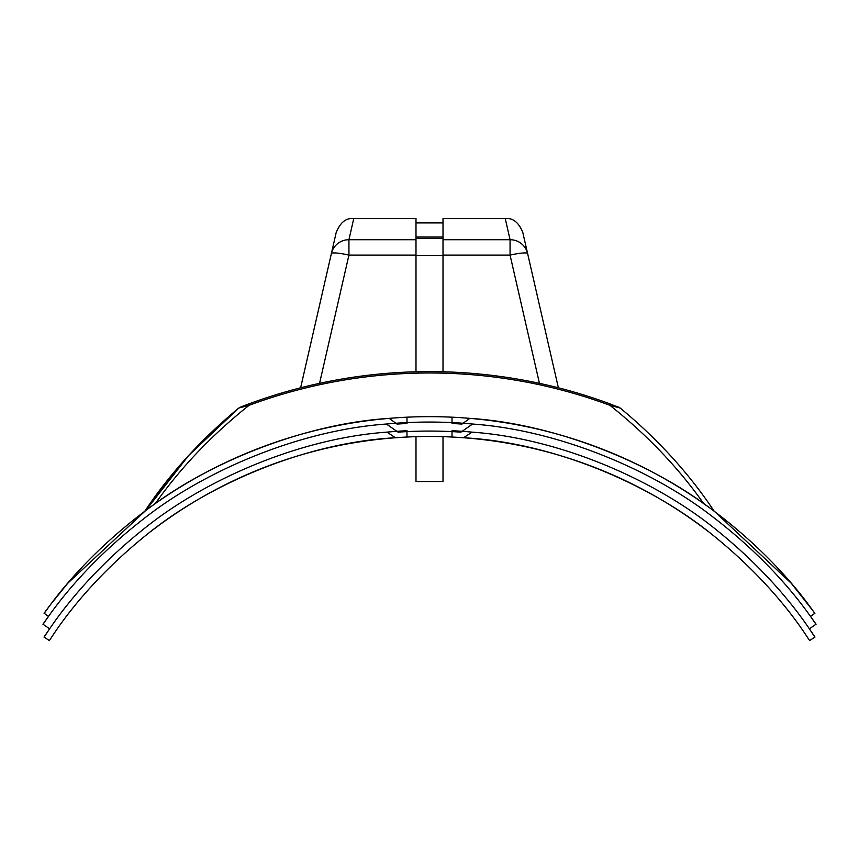 <?xml version="1.0" encoding="UTF-8"?>
<svg xmlns="http://www.w3.org/2000/svg" width="859" height="859" viewBox="0 0 859 859"><rect width="100%" height="100%" fill="white"/><g stroke="black" fill="none" stroke-linecap="round" stroke-linejoin="round"><path stroke-width="1.29" d="M708.299 531.56A456.269 456.269 0 0 0 463.57 437.746C554.377 442.621 651.143 484.884 712.283 534.674C782.055 590.713 810.134 642.843 809.726 640.524L814.976 637.045C815.395 639.386 786.726 586.203 715.654 529.294C655.557 480.482 560.551 438.423 472.042 432.131A462.572 462.572 0 0 0 452.017 430.713L452.017 437.027A456.269 456.269 0 0 0 406.983 437.027L406.983 430.713A462.572 462.572 0 0 0 386.958 432.131C298.449 438.423 203.443 480.482 143.346 529.294C72.274 586.203 43.605 639.386 44.024 637.045L49.607 628.809L42.95 624.192L48.469 616.408L44.099 613.24L49.747 605.606L67.732 583.261L145.815 510.407L188.615 455.538L144.935 511.051C169.932 473.524 201.21 439.185 238.781 408.046L249.131 405.287C211.98 434.847 180.723 467.586 155.382 503.492L147.565 509.108L155.382 503.492A476.09 476.09 0 0 1 389.159 418.365C305.031 423.745 211.937 461.476 152.15 505.79C75.828 561.421 43.573 615.635 44.099 613.24M44.024 637.045L49.274 640.524C48.866 642.843 76.945 590.713 146.717 534.674C207.857 484.884 304.623 442.621 395.43 437.746A456.269 456.269 0 0 0 150.701 531.56M620.219 408.046L610.352 403.998L609.869 405.287L620.219 408.046C657.79 439.185 689.068 473.524 714.065 511.051L791.268 583.261L814.901 613.24L810.531 616.408L816.05 624.192L809.393 628.809L814.976 637.045L809.726 640.524M149.627 532.387A456.269 456.269 0 0 0 147.834 533.783M147.598 533.976A456.269 456.269 0 0 0 145.762 535.425M386.958 432.131L395.43 437.746A456.269 456.269 0 0 1 406.983 437.027M452.017 437.027A456.269 456.269 0 0 1 463.57 437.746L472.042 432.131M386.389 424.035L398.05 432.141A461.67 461.67 0 0 1 460.95 432.141L472.611 424.035A470.678 470.678 0 0 0 386.389 424.035C300.575 430.101 206.869 469.884 147.093 516.195C73.079 572.642 42.478 626.565 42.95 624.192M816.05 624.192C816.522 626.565 785.921 572.642 711.907 516.195C652.131 469.884 558.425 430.101 472.611 424.035M610.352 403.998A521.123 521.123 0 0 0 248.648 403.998L249.131 405.287A519.749 519.749 0 0 1 609.869 405.287C647.02 434.847 678.277 467.586 703.618 503.492L711.435 509.108L703.618 503.492A476.09 476.09 0 0 0 452.017 417.184L452.017 423.498A469.776 469.776 0 0 1 461.959 424.078L469.841 418.365C553.969 423.745 647.063 461.476 706.85 505.79C783.172 561.421 815.427 615.635 814.901 613.24M242.539 406.307L248.648 403.998L238.781 408.046L188.615 455.538M240.284 407.177L242.646 406.264L240.284 407.177M616.461 406.307L618.362 407.037M705.024 504.48L703.618 503.492L705.024 504.48M153.976 504.48L155.382 503.492L153.976 504.48M145.815 510.396L144.935 511.051C169.932 473.524 201.21 439.185 238.781 408.046C201.21 439.185 169.932 473.524 144.935 511.051M713.174 510.396L714.065 511.051M698.668 500.056L711.445 509.119M147.565 509.108A476.09 476.09 0 0 0 147.544 509.119L155.382 503.492M406.983 417.184A476.09 476.09 0 0 0 389.159 418.365L397.041 424.078A469.776 469.776 0 0 1 406.983 423.498L406.983 417.184A476.09 476.09 0 0 1 452.017 417.184M415.992 238.501L415.992 255.091L415.992 239.725L348.937 239.725L353.768 218.476L415.992 218.476L415.992 238.501L443.008 238.501L443.008 371.786M443.008 436.673L443.008 481.512L415.992 481.512L415.992 436.673M443.008 238.501L443.008 218.476L505.232 218.476L510.063 239.725L510.063 255.091A18.018 2.437 -12.9 0 1 527.619 253.555L522.798 232.499C518.75 222.427 512.898 217.767 505.232 218.508M558.382 387.806L527.619 253.555A18.018 17.846 167.1 0 0 510.063 239.725L443.008 239.725L443.008 255.091L510.063 255.091L539.452 383.339M528.414 257.024L534.309 282.74M336.213 232.467L331.381 253.555A18.018 2.437 12.9 0 1 348.937 255.091L348.937 239.725A18.018 17.846 -167.1 0 0 331.381 253.555L300.618 387.806M324.691 282.74L330.586 257.024M415.992 371.786L415.992 255.091L348.937 255.091L319.548 383.339M415.992 237.063L443.008 237.063M415.992 255.66L443.008 255.66M146.91 508.131L147.34 507.508M154.631 497.157L158.131 492.39M161.922 487.364L180.83 464.247M181.732 463.216L189.066 455.055M353.768 218.508C346.102 217.767 340.25 222.427 336.202 232.499M443.008 222.91L415.992 222.91"/></g></svg>
